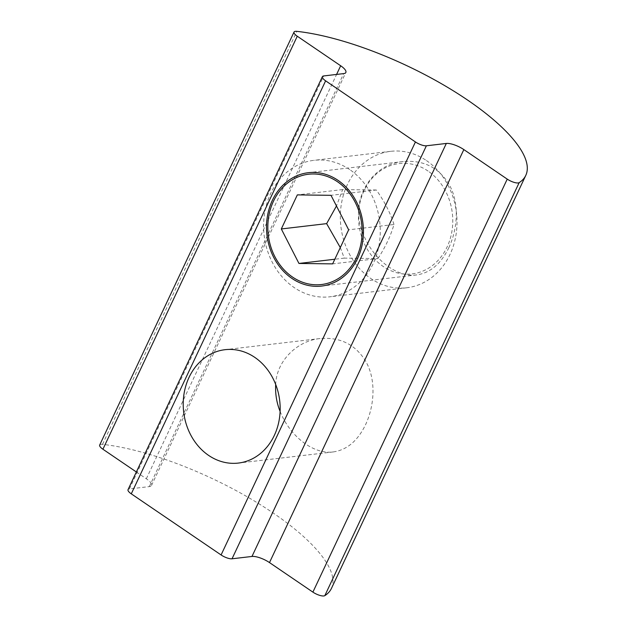 <?xml version="1.0" encoding="UTF-8"?>
<svg xmlns="http://www.w3.org/2000/svg" width="627" height="627" viewBox="0 0 627 627"><rect width="100%" height="100%" fill="white"/><g stroke="black" fill="none" stroke-linecap="round" stroke-linejoin="round"><path stroke-width="0.47" stroke-dasharray="3.13 2.35" d="M280.112 411.422C289.972 436.541 313.712 454.74 333.352 451.91C346.935 449.967 357.664 440.899 365.557 424.698C374.703 405.207 376.224 379.053 365.533 360.995C355.227 344.372 340.069 336.895 320.044 338.564C297.574 340.633 276.499 360.572 275.684 384.469M448.846 247.696C457.992 228.204 459.513 202.051 448.822 183.993C438.524 167.37 423.358 159.893 403.333 161.562C371.333 163.843 348.965 200.891 362.665 232.484C371.905 258.348 396.507 277.918 416.642 274.908C430.224 272.964 440.953 263.896 448.846 247.696M136.357 471.982L146.326 478.769A13.739 4.318 -154.8 0 1 151.507 485.47A13.739 4.318 -154.8 0 1 149.336 486.599L129.397 488.942A8.59 2.704 25.2 0 0 128.041 489.656M331.448 588.4A154.563 48.624 25.2 0 0 261.6 505.448A154.563 48.624 25.2 0 0 102.507 444.355A8.59 2.704 25.2 0 0 99.685 445.045M428.061 171.061A55.529 47.033 -96.7 0 0 358.472 218.141A55.529 47.033 -96.7 0 0 430.326 267.039A55.529 47.033 -96.7 0 0 428.061 171.061M426.431 160.559A68.696 58.193 83.3 0 1 456.08 234.373A68.696 58.193 83.3 0 1 406.672 287.785A68.696 58.193 83.3 0 1 340.876 226.347A68.696 58.193 83.3 0 1 390.66 151.334A68.696 58.193 83.3 0 1 426.431 160.559M349.694 169.564A68.696 58.193 -96.7 0 0 313.923 160.34A68.696 58.193 -96.7 0 0 264.139 235.352A68.696 58.193 -96.7 0 0 329.935 296.79A68.696 58.193 -96.7 0 0 379.343 243.378A68.696 58.193 -96.7 0 0 349.694 169.564M340.296 247.571L344.27 258.128L377.948 258.559L332.623 263.881M344.27 258.128L334.81 259.241M377.948 258.559C385.472 246.952 390.809 235.595 393.975 224.497L348.659 229.811M393.975 224.497C390.276 212.741 384.39 201.243 376.333 190.005L331.009 195.318M376.333 190.005L342.655 189.573L336.464 205.977M342.655 189.573L297.339 194.887M129.397 488.942L323.744 75.938M149.336 486.599L343.682 73.602M146.326 478.769L336.589 74.433M102.507 444.355L296.853 31.35M320.044 338.549L225.038 349.694M333.352 451.926L238.346 463.071M403.333 161.547L308.327 172.699M416.642 274.924L321.635 286.069M151.507 485.47L345.853 72.466M390.66 151.334L313.923 160.34M406.672 287.785L329.935 296.79"/><path stroke-width="0.94" d="M275.684 384.469C275.19 393.897 276.664 402.887 280.112 411.422M274.328 435.404A57.073 48.35 83.3 0 1 238.346 463.071A57.073 48.35 83.3 0 1 183.672 412.017A57.073 48.35 83.3 0 1 225.038 349.694A57.073 48.35 83.3 0 1 271.53 375.753A57.073 48.35 83.3 0 1 274.328 435.404M357.617 258.402A57.073 48.35 83.3 0 1 321.635 286.069A57.073 48.35 83.3 0 1 266.961 235.015A57.073 48.35 83.3 0 1 308.327 172.699A57.073 48.35 83.3 0 1 354.819 198.751A57.073 48.35 83.3 0 1 357.617 258.402M322.388 76.651L128.041 489.656A8.59 2.704 25.2 0 0 131.278 493.841L221.088 554.958A8.59 2.704 25.2 0 0 232.037 558.79L251.976 556.455A13.739 4.318 -154.8 0 1 269.492 562.584L312.897 592.123A8.59 2.704 25.2 0 0 324.825 595.65A154.563 48.624 25.2 0 0 331.448 588.4L525.787 175.395A154.563 48.624 -154.8 0 1 519.172 182.645A8.59 2.704 -154.8 0 1 507.235 179.118L463.839 149.587A13.739 4.318 25.2 0 0 446.322 143.45L426.384 145.793A8.59 2.704 -154.8 0 1 415.435 141.953L325.625 80.836A8.59 2.704 -154.8 0 1 322.388 76.651A8.59 2.704 -154.8 0 1 323.744 75.938L343.682 73.602A13.739 4.318 25.2 0 0 345.853 72.466A13.739 4.318 25.2 0 0 340.673 65.764L297.269 36.225A8.59 2.704 -154.8 0 1 294.032 32.04A8.59 2.704 -154.8 0 1 296.853 31.35A154.563 48.624 -154.8 0 1 455.939 92.451A154.563 48.624 -154.8 0 1 525.787 175.395M294.032 32.04L99.685 445.045A8.59 2.704 25.2 0 0 102.922 449.23L136.357 471.982M337.42 181.697A55.529 47.033 83.3 0 1 339.685 277.675A55.529 47.033 83.3 0 1 267.839 228.784A55.529 47.033 83.3 0 1 337.42 181.697M281.311 228.957L297.339 194.887L331.009 195.318L348.659 229.811L332.623 263.881L298.954 263.45L281.311 228.957L326.628 223.635L340.296 247.571M334.81 259.241L298.954 263.45M336.464 205.977L326.628 223.635M131.278 493.841L325.625 80.836M415.435 141.953L221.088 554.958M336.589 74.433L340.673 65.764M102.922 449.23L297.269 36.225M324.825 595.65L519.172 182.645M312.897 592.123L507.235 179.118M269.492 562.584L463.839 149.587M251.976 556.455L446.322 143.45M232.037 558.79L426.384 145.793"/></g></svg>
